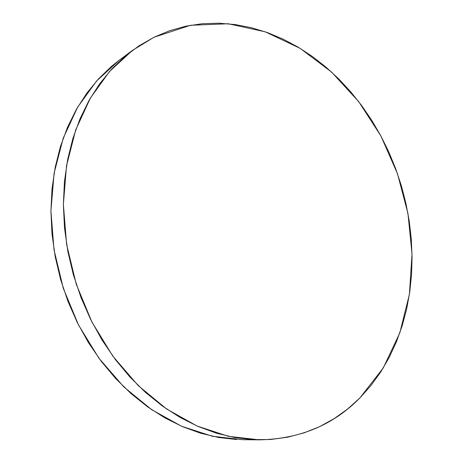 <?xml version="1.0" encoding="UTF-8"?>
<svg xmlns="http://www.w3.org/2000/svg" width="463" height="463" viewBox="0 0 463 463"><rect width="100%" height="100%" fill="white"/><g stroke="black" fill="none" stroke-linecap="round" stroke-linejoin="round"><path stroke-width="0.69" d="M359.89 397.943C333.221 425.075 299.706 439.04 259.332 439.844L228.421 436.32L197.145 426.058L166.628 409.02L138.101 385.482L112.793 356.093L91.842 321.866L76.221 284.126L66.608 244.429L63.373 204.432L66.51 165.771L75.695 129.947L90.308 98.197L109.54 71.481L132.435 50.421L153.988 37.248L190.501 25.286L228.201 23.758L265.23 31.814L300.076 48.326L331.549 72.037L358.721 101.657L380.875 135.919L397.439 173.573L407.949 213.391L412.029 254.1L409.39 294.399L399.824 332.862L383.271 367.935L359.89 397.943L347.609 409.02L334.17 418.633L319.644 426.626L304.122 432.859L287.726 437.194L270.595 439.491L252.879 439.647L234.764 437.576L216.447 433.2L198.147 426.498L180.09 417.464L162.525 406.132L145.7 392.595L129.866 376.969L115.264 359.427L102.12 340.178L90.644 319.47L81.013 297.587L73.38 274.843L67.858 251.554L64.513 228.062L63.373 204.704L64.426 181.803L67.615 159.666L72.853 138.582L80.018 118.806L88.96 100.552L99.516 84.011L111.49 69.317L124.692 56.584L138.923 45.883L153.988 37.248L169.684 30.697L185.831 26.2L202.25 23.717L218.773 23.202L235.245 24.568L251.525 27.734L267.487 32.607L283.009 39.089L297.987 47.07L312.328 56.445L325.952 67.1L338.777 78.942L350.74 91.848L361.782 105.714L371.841 120.444L380.875 135.919L388.839 152.049L395.691 168.723L401.392 185.842L405.906 203.303L409.211 220.99L411.271 238.81L412.064 256.647L411.566 274.391L409.755 291.921L406.618 309.116L402.15 325.859L396.34 342.012L389.192 357.436L380.713 372.003L370.938 385.552L359.89 397.943M132.435 50.421L119.251 60.202L96.651 80.927L77.668 107.127L63.223 138.177L54.113 173.145L50.924 210.81L53.992 249.731L63.304 288.333L78.519 325.014L98.978 358.269L123.743 386.831L151.708 409.714L181.67 426.29L212.442 436.279L242.913 439.711L259.135 439.844M236.547 439.52L218.692 437.5L200.658 433.241L182.654 426.712L164.921 417.921L147.68 406.908L131.185 393.741L115.681 378.555L101.391 361.51L88.549 342.805L77.35 322.688L67.968 301.419L60.549 279.311L55.195 256.664L51.978 233.815L50.924 211.076L52.024 188.765L55.213 167.189L60.416 146.615L67.505 127.29L76.343 109.436L86.76 93.225L98.578 78.803L111.606 66.278L119.419 60.074"/></g></svg>
